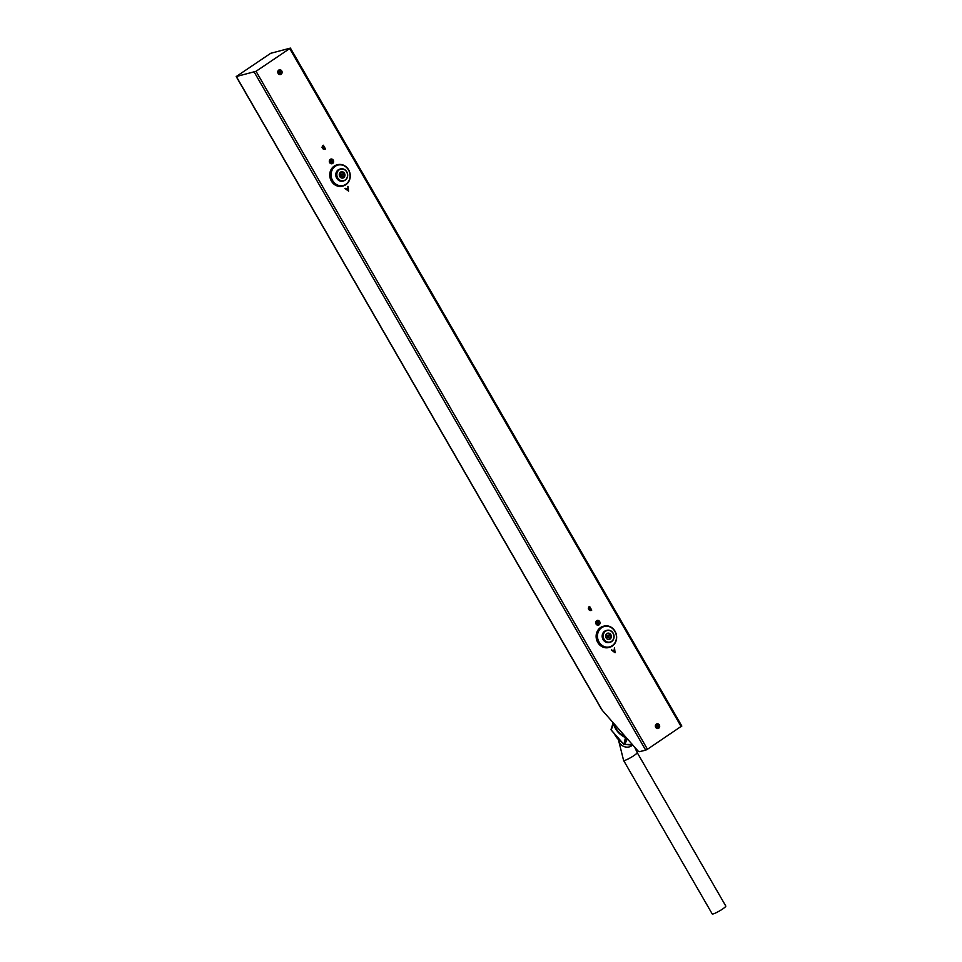 <?xml version="1.0" encoding="UTF-8"?>
<svg xmlns="http://www.w3.org/2000/svg" width="962" height="962" viewBox="0 0 962 962"><rect width="100%" height="100%" fill="white"/><g stroke="black" fill="none" stroke-linecap="round" stroke-linejoin="round"><path stroke-width="1.44" d="M588.72 606.998L589.598 606.409L591.738 610.124L589.55 610.317L588.299 608.754L588.72 606.998M589.441 606.517L591.558 610.161L589.55 610.317M322.474 145.839L323.352 145.25L325.493 148.954L323.292 149.146L322.042 147.583L322.474 145.839M323.196 145.346L325.3 149.002L323.292 149.146M256.048 71.296L290.416 48.1L270.683 53.307L236.207 76.563L256.048 71.296L647.462 749.254L645.706 750.156L254.281 72.198M681.661 726.057L647.462 749.254M348.003 186.351L348.569 191.125L344.925 188.42L346.404 189.081L347.883 188.095L348.003 186.351M614.514 647.967L615.079 652.741L611.435 650.035L612.914 650.685L614.393 649.699L614.514 647.967M236.375 76.563L602.308 710.377L637.662 750.588A2.778 1.19 -123.8 0 0 639.526 751.659L645.706 750.156M602.308 710.377L601.058 708.2M596.933 624.037A1.323 1.178 76.3 0 0 596.464 622.101M279.04 73.425A1.323 1.178 76.3 0 0 278.559 71.477M330.555 162.65A1.323 1.178 76.3 0 0 330.086 160.714M656.613 727.392A1.323 1.178 76.3 0 0 656.132 725.456M323.28 145.827L322.138 147.439L324.074 147.198L323.28 145.827L322.33 147.39L323.244 147.691M324.29 147.583L323.388 148.99L324.976 148.773L324.29 147.583L323.581 148.954L324.579 149.038M345.105 188.299L346.404 189.081M347.823 186.472L348.4 191.005M347.943 188.576L346.597 189.394L348.172 190.392L347.943 188.576L346.777 189.358L348.172 190.392M590.921 610.593L589.357 610.365M589.526 606.986L588.395 608.597L590.331 608.369L589.526 606.986L588.588 608.549L589.502 608.862M590.548 608.742L589.646 610.161L591.233 609.932L590.548 608.742L589.838 610.112L590.836 610.197M611.628 649.903L612.914 650.685M614.333 648.087L614.91 652.609M614.453 650.192L613.107 651.009L614.682 651.995L614.453 650.192L613.287 650.961L614.682 651.995M712.193 913.9A7.852 1.094 -30 0 0 719.54 910.93A7.852 1.094 -30 0 0 725.793 906.048L637.193 752.585A7.852 1.094 150 0 1 630.94 757.467A7.852 1.094 150 0 1 623.592 760.437L712.193 913.9M613.299 722.69L611.05 729.424M613.624 724.121L614.069 724.867L613.672 724.242L611.038 729.4L613.311 722.51L611.05 729.376A20.539 17.749 20.4 0 0 611.147 729.905L613.576 724.097L613.9 724.831A20.539 17.749 20.4 0 0 624.891 737.301L625.757 737.95L623.905 744.372M611.171 729.954L623.893 744.396A20.539 17.749 20.4 0 0 624.446 744.612L627.236 738.551M625.721 737.012A20.539 17.749 -159.6 0 1 613.948 723.616M625.685 737.83L624.939 737.241M613.72 724.326L613.9 724.831C615.656 730.278 619.324 734.451 624.879 737.337L625.577 737.77M611.231 730.11L623.773 744.323M615.019 631.204A10.979 9.812 -103.7 0 1 609.367 647.39A10.979 9.812 -103.7 0 1 598.52 642.255A10.979 9.812 -103.7 0 1 604.172 626.058A10.979 9.812 -103.7 0 1 615.019 631.204M608.982 647.486A10.979 9.812 -103.7 0 1 608.597 647.582A10.979 9.812 -103.7 0 1 597.751 642.448A10.979 9.812 -103.7 0 1 603.402 626.25A10.979 9.812 -103.7 0 1 603.787 626.166M614.886 631.373A10.546 9.428 76.3 0 0 598.472 631.505A10.546 9.428 76.3 0 0 607.515 647.173A10.546 9.428 76.3 0 0 614.886 631.373M613.167 633.188A6.169 5.507 -103.7 0 1 609.992 642.291A6.169 5.507 -103.7 0 1 603.895 639.405A6.169 5.507 -103.7 0 1 607.07 630.302A6.169 5.507 -103.7 0 1 613.167 633.188M607.07 630.302L606.264 630.495A6.169 5.507 76.3 0 0 603.09 639.598A6.169 5.507 76.3 0 0 609.187 642.496L609.992 642.291M613.047 633.297A5.952 5.315 76.3 0 0 603.787 633.369A5.952 5.315 76.3 0 0 608.886 642.207A5.952 5.315 76.3 0 0 613.047 633.297M606.132 637.926A3.247 2.898 -103.7 0 1 607.804 633.14A3.247 2.898 -103.7 0 1 609.343 639.441A3.247 2.898 -103.7 0 1 606.132 637.926M607.527 633.224A3.247 2.898 -103.7 0 1 609.054 639.489M349.507 171.681A10.979 9.812 -103.7 0 1 342.989 186.003A10.979 9.812 -103.7 0 1 331.265 178.992A10.979 9.812 -103.7 0 1 337.782 164.67A10.979 9.812 -103.7 0 1 349.507 171.681M342.604 186.087A10.979 9.812 -103.7 0 1 342.219 186.195A10.979 9.812 -103.7 0 1 330.495 179.185A10.979 9.812 -103.7 0 1 337.013 164.863A10.979 9.812 -103.7 0 1 337.397 164.779M349.338 171.789A10.546 9.428 76.3 0 0 333.044 168.482A10.546 9.428 76.3 0 0 339.345 185.606A10.546 9.428 76.3 0 0 349.338 171.789M347.27 172.859A6.169 5.507 -103.7 0 1 343.602 180.904A6.169 5.507 -103.7 0 1 337.013 176.96A6.169 5.507 -103.7 0 1 340.68 168.915A6.169 5.507 -103.7 0 1 347.27 172.859M340.68 168.915L339.875 169.108A6.169 5.507 76.3 0 0 336.207 177.164A6.169 5.507 76.3 0 0 342.797 181.096L343.602 180.904M347.138 172.919A5.952 5.315 76.3 0 0 337.939 171.056A5.952 5.315 76.3 0 0 341.486 180.724A5.952 5.315 76.3 0 0 347.138 172.919M339.49 175.974A3.247 2.898 -103.7 0 1 341.426 171.753A3.247 2.898 -103.7 0 1 342.953 178.054A3.247 2.898 -103.7 0 1 339.49 175.974M341.137 171.837A3.247 2.898 -103.7 0 1 342.664 178.102M607.443 636.363L606.914 637.445L608.754 637.529L608.73 635.497L606.89 635.413L607.491 636.555L607.9 636.05M606.421 633.982A2.874 2.573 -103.7 0 1 610.076 637.998A2.874 2.573 -103.7 0 1 607.719 639.321M606.697 637.084L608.2 636.579M607.743 636.892L608.73 635.497M608.321 635.99L609.03 636.026M608.092 637.505L608.754 637.529M341.823 175.192L342.352 174.11L341.522 174.663L340.969 173.713L340.223 175.529L341.907 176.443L341.354 175.493M340.043 172.595A2.874 2.573 -103.7 0 1 343.939 174.471A2.874 2.573 -103.7 0 1 341.342 177.934M342.652 174.639L341.053 174.976M341.714 176.118L342.364 176.142M340.32 175.697L341.522 174.663M659.331 724.927A2.417 2.152 -103.7 0 1 657.647 728.547A2.417 2.152 -103.7 0 1 655.579 724.963A2.417 2.152 -103.7 0 1 659.331 724.927M599.663 621.572A2.417 2.152 -103.7 0 1 597.979 625.192A2.417 2.152 -103.7 0 1 595.899 621.608A2.417 2.152 -103.7 0 1 599.663 621.572M333.273 160.185A2.417 2.152 -103.7 0 1 331.589 163.805A2.417 2.152 -103.7 0 1 329.521 160.221A2.417 2.152 -103.7 0 1 333.273 160.185M281.758 70.96A2.417 2.152 -103.7 0 1 280.074 74.579A2.417 2.152 -103.7 0 1 278.006 70.984A2.417 2.152 -103.7 0 1 281.758 70.96M681.192 726.647L289.778 48.689M598.352 622.246A1.323 1.178 76.3 0 0 596.224 623.184A1.323 1.178 76.3 0 0 597.679 624.194A1.323 1.178 76.3 0 0 598.352 622.246M280.459 71.621A1.323 1.178 76.3 0 0 278.319 72.571A1.323 1.178 76.3 0 0 279.774 73.569A1.323 1.178 76.3 0 0 280.459 71.621M331.974 160.858A1.323 1.178 76.3 0 0 329.834 161.796A1.323 1.178 76.3 0 0 331.301 162.794A1.323 1.178 76.3 0 0 331.974 160.858M658.032 725.601A1.323 1.178 76.3 0 0 655.892 726.538A1.323 1.178 76.3 0 0 657.347 727.549A1.323 1.178 76.3 0 0 658.032 725.601M632.347 745.213A7.852 6.782 -159.6 0 1 624.11 746.584A7.852 6.782 -159.6 0 1 618.782 740.163M632.707 744.961A17.508 15.127 -159.6 0 1 628.607 744.648M620.875 741.474A17.508 15.127 -159.6 0 1 614.874 734.752M627.44 738.576L624.663 744.66L632.274 744.468L623.881 744.42L625.444 737.674M290.416 48.1L681.83 726.069M236.207 76.563L601.49 709.247M656.721 724.987C655.711 726.202 655.916 727.056 657.347 727.549M597.053 621.632C596.031 622.847 596.248 623.701 597.679 624.194M330.675 160.245C329.653 161.46 329.858 162.313 331.301 162.794M279.148 71.008C278.138 72.222 278.343 73.076 279.774 73.569M637.193 752.585L634.704 747.233M623.592 760.437L618.458 739.874M614.49 734.283L621.753 742.375M627.332 744.672L632.912 745.189M604.172 626.058L603.402 626.25M609.367 647.39L608.597 647.582M337.782 164.67L337.013 164.863M342.989 186.003L342.219 186.195"/></g></svg>
